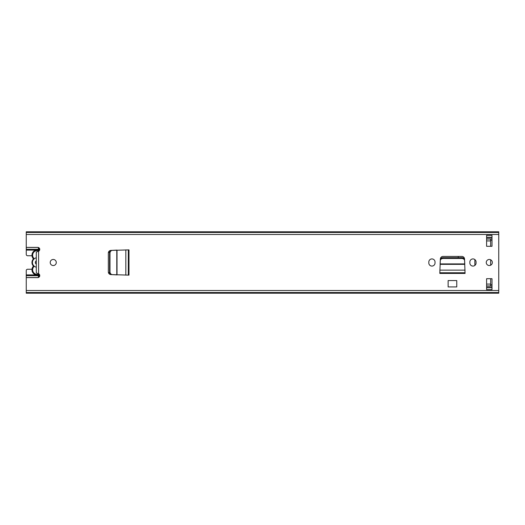 <?xml version="1.0" encoding="UTF-8"?>
<svg xmlns="http://www.w3.org/2000/svg" width="525" height="525" viewBox="0 0 525 525"><rect width="100%" height="100%" fill="white"/><g stroke="black" fill="none" stroke-linecap="round" stroke-linejoin="round"><path stroke-width="0.79" d="M53.248 265.538A3.038 3.038 0 0 0 56.287 262.5A3.038 3.038 0 0 0 53.248 259.462A3.038 3.038 0 0 0 50.21 262.5A3.038 3.038 0 0 0 53.248 265.538M428.82 262.973A3.104 3.104 0 0 0 431.924 266.077A3.104 3.104 0 0 0 435.028 262.973L435.028 262.027A3.104 3.104 0 0 0 431.924 258.923A3.104 3.104 0 0 0 428.82 262.027L428.82 262.973M489.3 265.538A3.038 3.038 0 0 0 492.338 262.5A3.038 3.038 0 0 0 489.3 259.462A3.038 3.038 0 0 0 486.262 262.5A3.038 3.038 0 0 0 489.3 265.538M469.862 262.973A3.104 3.104 0 0 0 472.966 266.077A3.104 3.104 0 0 0 476.07 262.973L476.07 262.027A3.104 3.104 0 0 0 472.966 258.923A3.104 3.104 0 0 0 469.862 262.027L469.862 262.973M439.825 272.757L440.363 258.989A2.697 2.697 0 0 1 443.061 256.423L461.829 256.423A2.697 2.697 0 0 1 464.527 258.989L465.065 273.433L439.825 273.433L439.825 272.757L465.065 272.757M491.997 246.297L491.997 235.364L486.603 235.364L486.603 246.297L491.997 246.297M486.603 278.703L486.603 289.636L491.997 289.636L491.997 278.703L486.603 278.703M31.999 269.253L27.602 269.253A1.352 1.352 0 0 0 26.25 270.598L26.25 277.62L37.728 277.62A2.028 2.028 0 0 0 38.587 273.761L36.291 272.954M26.25 277.62L26.25 293.199L498.75 293.199L498.75 231.801L26.25 231.801L26.25 250.097L35.989 250.097A5.263 5.263 0 0 0 31.973 255.209A5.263 5.263 0 0 1 39.467 250.438A5.263 5.263 0 0 0 38.417 250.077M36.291 252.046L38.587 251.239A2.028 2.028 0 0 0 37.728 247.38L26.25 247.38M128.31 275.12L110.893 274.582A2.697 2.697 0 0 1 108.327 271.884L108.327 253.116A2.697 2.697 0 0 1 110.893 250.418L128.986 249.88L128.986 275.12L128.31 275.12L128.31 249.88M448.127 280.573L456.763 280.573L456.763 286.932L448.127 286.932L448.127 280.573M491.997 237.254L486.603 237.254M486.603 287.746L491.997 287.746M486.603 237.523L491.997 237.523M486.603 287.477L491.997 287.477M26.25 292.537L498.75 292.537M26.25 232.463L498.75 232.463M39.008 250.976A4.587 4.587 0 0 0 33.613 258.024A1.352 1.352 0 0 1 33.876 259.094A4.784 4.784 0 0 1 36.291 257.808L36.291 267.192A4.784 4.784 0 0 1 33.876 265.906A1.352 1.352 0 0 1 33.613 266.976A4.587 4.587 0 0 0 39.008 274.024M442.975 258.477L461.915 258.477C463.49 258.608 464.389 259.343 464.612 260.689L464.776 263.904L440.114 263.904L440.278 260.689C440.501 259.343 441.4 258.608 442.975 258.477L443.021 257.637L461.869 257.637L461.915 258.477M443.021 257.637C441.446 257.775 440.547 258.51 440.324 259.855L440.278 260.689M464.612 260.689L464.566 259.855C464.343 258.51 463.444 257.775 461.869 257.637M109.987 271.963L109.987 253.037C110.132 251.468 110.959 250.569 112.455 250.34L116.786 250.117L116.786 274.883L112.455 274.66C110.959 274.431 110.132 273.532 109.987 271.963L109.548 271.937L109.548 253.063L109.987 253.037M109.548 271.937C109.692 273.505 110.513 274.404 112.015 274.634L112.455 274.66M112.455 250.34L112.015 250.366C110.513 250.596 109.692 251.495 109.548 253.063M38.417 274.923A5.263 5.263 0 0 0 39.467 274.562A5.263 5.263 0 0 1 31.973 269.791A5.263 5.263 0 0 0 35.989 274.903L26.25 274.903M33.219 266.142A0.676 0.676 0 0 1 33.082 266.562A5.263 5.263 0 0 0 31.973 269.791A5.263 5.263 0 0 1 33.082 266.562A0.676 0.676 0 0 0 33.082 265.729L32.498 264.797A5.263 5.263 0 0 1 32.498 260.203L33.082 259.271A0.676 0.676 0 0 0 33.082 258.438A5.263 5.263 0 0 1 31.973 255.209M32.498 264.797A1.352 1.352 0 0 1 33.108 264.915L33.876 265.906M36.291 252.374L36.291 260.866A1.89 1.89 0 0 0 36.291 264.134L36.291 272.626M33.108 264.915A4.784 4.784 0 0 1 33.108 260.085A1.352 1.352 0 0 1 32.498 260.203M33.876 259.094L33.108 260.085M458.253 256.423L458.253 257.637M474.856 265.433L474.856 259.567M486.603 285.961L490.652 285.961L490.652 278.703M490.652 246.297L490.652 239.039L486.603 239.039M490.652 259.777L490.652 265.223M491.997 286.125L490.652 286.125L490.652 284.773L491.997 284.773M491.997 240.227L490.652 240.227L490.652 238.875L491.997 238.875M26.25 250.097L26.25 254.402A1.352 1.352 0 0 0 27.602 255.747L31.999 255.747M26.25 277.581L38.135 277.581M26.25 275.717L38.397 275.717L38.397 277.502M38.397 274.923L39.165 277.023M38.135 247.419L26.25 247.419M26.25 249.283L38.397 249.283L38.397 250.077M38.397 247.498L38.397 249.283L39.165 247.977M38.587 251.239L38.587 273.761M26.25 290.515L498.75 290.515M26.25 234.485L498.75 234.485M486.603 289.636L491.997 289.636M491.997 235.364L486.603 235.364M439.825 270.139L465.065 270.139M440.088 264.351L464.802 264.351M125.836 275.12L125.836 249.88M117.022 274.897L117.022 250.103M33.613 258.024L33.082 258.438M33.082 266.562L33.613 266.976M108.432 252.374L109.633 252.374M108.557 252.033L109.738 252.033M109.797 274.286L110.854 274.286M108.557 272.967L109.738 272.967M108.432 272.626L109.633 272.626M109.797 250.714L110.854 250.714M486.603 284.071L490.652 284.071M486.603 240.929L490.652 240.929M486.603 286.125L490.652 286.125M486.603 238.875L490.652 238.875M38.397 274.91L39.749 276.104M38.397 250.097L39.749 248.896"/></g></svg>
